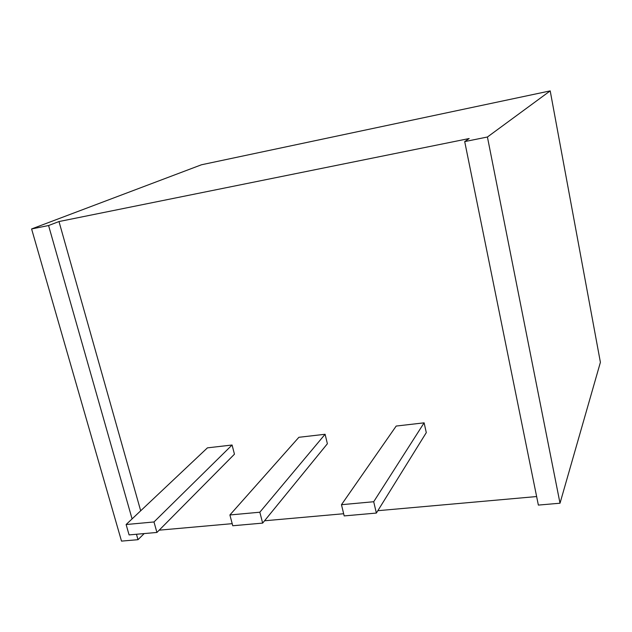 <?xml version="1.0" encoding="UTF-8"?>
<svg xmlns="http://www.w3.org/2000/svg" width="632" height="632" viewBox="0 0 632 632"><rect width="100%" height="100%" fill="white"/><g stroke="black" fill="none" stroke-linecap="round" stroke-linejoin="round"><path stroke-width="0.95" d="M600.4 362.318L560.015 503.214L538.361 505.087L560.015 503.214L600.4 362.318L550.203 90.889L487.422 137.01L560.015 503.214L487.422 137.01L464.71 141.592L538.361 505.087L464.71 141.592L469.165 138.534L58.989 221.548L140.683 510.79L58.989 221.548L48.577 225.529L132.08 518.896L48.577 225.529L31.6 228.95L121.51 541.111L137.997 539.688L121.51 541.111L31.6 228.95L201.482 164.77L550.203 90.889L600.4 362.318M536.631 496.547L377.841 510.696L536.631 496.547M343.65 513.737L264.547 520.784L343.65 513.737M232.197 523.667L159.185 530.169L232.197 523.667M144.175 533.582L137.997 539.688L144.175 533.582M424.119 422.832L426.292 432.636L424.119 422.832L373.702 501.729L376.372 513.066L426.292 432.636L376.372 513.066L344.179 515.909L341.47 504.699L373.702 501.729L424.119 422.832L396.193 426.055L424.119 422.832M207.422 447.859L232.07 445.015L234.464 454.179L232.07 445.015L207.422 447.859L126.116 524.528L207.422 447.859M325.093 434.271L327.384 443.743L325.093 434.271L259.831 512.212L262.651 523.106L327.384 443.743L262.651 523.106L232.75 525.753L229.898 514.969L259.831 512.212L325.093 434.271L298.881 437.297L325.093 434.271M136.457 534.261L137.997 539.688L136.457 534.261M487.422 137.01L550.203 90.889L201.482 164.77L31.6 228.95L48.577 225.529L58.989 221.548L469.165 138.534L464.71 141.592L487.422 137.01M396.193 426.055L341.47 504.699L396.193 426.055M376.372 513.066L373.702 501.729L341.47 504.699L344.179 515.909L376.372 513.066M129.086 534.909L126.116 524.528L153.987 521.961L232.07 445.015L153.987 521.961L156.926 532.452L234.464 454.179L156.926 532.452L129.086 534.909L156.926 532.452L153.987 521.961L126.116 524.528L129.086 534.909M298.881 437.297L229.898 514.969L298.881 437.297M262.651 523.106L259.831 512.212L229.898 514.969L232.75 525.753L262.651 523.106"/></g></svg>
